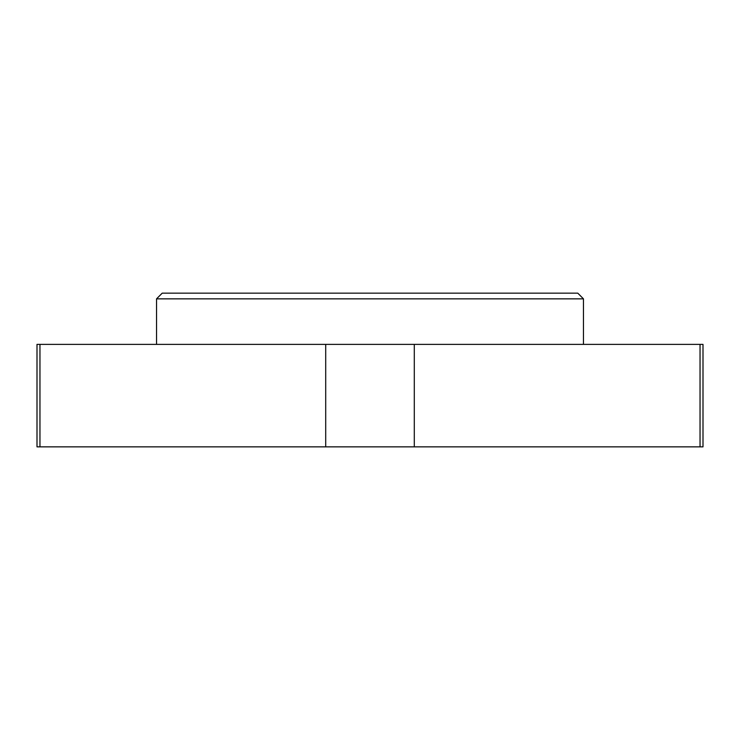<?xml version="1.0" encoding="UTF-8"?>
<svg xmlns="http://www.w3.org/2000/svg" width="740" height="740" viewBox="0 0 740 740"><rect width="100%" height="100%" fill="white"/><g stroke="black" fill="none" stroke-linecap="round" stroke-linejoin="round"><path stroke-width="1.11" d="M700.04 344.387L700.04 446.849L703 446.849L703 344.387L37 344.387L37 446.849L39.96 446.849L39.96 344.387M414.289 344.387L414.289 446.849L39.96 446.849M325.711 344.387L325.711 446.849M700.04 446.849L414.289 446.849M156.538 298.849L583.462 298.849L577.774 293.151L162.227 293.151L156.538 298.849L156.538 344.387M583.462 298.849L583.462 344.387"/></g></svg>
